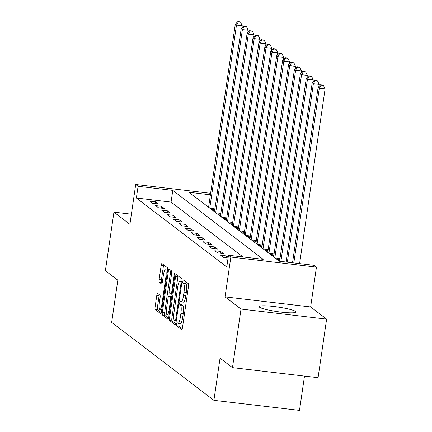 <?xml version="1.0" encoding="UTF-8"?>
<svg xmlns="http://www.w3.org/2000/svg" width="432" height="432" viewBox="0 0 432 432"><rect width="100%" height="100%" fill="white"/><g stroke="black" fill="none" stroke-linecap="round" stroke-linejoin="round"><path stroke-width="0.65" d="M176.629 324.076A1.642 0.356 -83.3 0 0 176.715 325.933L181.656 329.697A2.344 0.508 -83.3 0 0 181.715 329.724A2.344 0.508 -83.3 0 0 182.455 327.753L188.492 286.362A2.344 0.508 -83.3 0 0 188.363 283.705L183.427 279.941A1.642 0.356 -83.3 0 0 183.384 279.925A1.642 0.356 -83.3 0 0 182.866 281.302A1.642 0.356 -83.3 0 0 182.957 283.16L183.595 283.646A7.495 1.62 -83.3 0 1 184.01 292.14L183.508 295.591A7.495 1.62 -83.3 0 1 181.143 301.898A7.495 1.62 -83.3 0 1 180.949 301.817L180.306 301.325A1.642 0.356 -83.3 0 0 180.263 301.309A1.642 0.356 -83.3 0 0 179.75 302.692A1.642 0.356 -83.3 0 0 179.836 304.549L180.479 305.035A7.495 1.62 -83.3 0 1 180.889 313.529L180.387 316.975A7.495 1.62 -83.3 0 1 178.022 323.287A7.495 1.62 -83.3 0 1 177.827 323.201L177.185 322.715A1.642 0.356 -83.3 0 0 177.142 322.693A1.642 0.356 -83.3 0 0 176.629 324.076M179.15 323.417A1.642 0.356 -83.3 0 0 178.94 324.346A1.642 0.356 -83.3 0 0 179.032 326.209L182.272 328.676M185.225 281.313A1.642 0.356 -83.3 0 0 185.182 281.578A1.642 0.356 -83.3 0 0 185.269 283.435L185.911 283.921L183.595 283.646M182.272 302.033A1.642 0.356 -83.3 0 0 182.061 302.962A1.642 0.356 -83.3 0 0 182.153 304.819L182.79 305.305L180.479 305.035M259.497 307.19A18.614 2.311 8.3 0 0 279.234 311.882A18.614 2.311 8.3 0 0 295.958 312.001A18.614 2.311 8.3 0 0 295.585 311.44A18.614 2.311 8.3 0 0 275.854 306.747A18.614 2.311 8.3 0 0 259.124 306.628A18.614 2.311 8.3 0 0 259.497 307.19M157.61 293.344A2.344 0.508 -83.3 0 0 157.545 293.317A2.344 0.508 -83.3 0 0 156.805 295.288L155.115 306.904A2.344 0.508 -83.3 0 0 155.245 309.555L160.726 313.735A2.344 0.508 -83.3 0 0 160.785 313.762A2.344 0.508 -83.3 0 0 161.525 311.791L167.562 270.4A2.344 0.508 -83.3 0 0 167.432 267.743L161.951 263.563A2.344 0.508 -83.3 0 0 161.892 263.536A2.344 0.508 -83.3 0 0 161.152 265.507L159.106 279.536A2.344 0.508 -83.3 0 0 159.235 282.188L161.579 283.981A2.344 0.508 -83.3 0 0 161.644 284.008A2.344 0.508 -83.3 0 0 162.383 282.031L163.393 275.076A6.264 1.355 -83.3 0 1 165.37 269.806A6.264 1.355 -83.3 0 1 165.883 276.971L161.908 304.225A6.264 1.355 -83.3 0 1 159.932 309.496A6.264 1.355 -83.3 0 1 159.419 302.33L160.083 297.788A2.344 0.508 -83.3 0 0 159.953 295.132L157.61 293.344M243.005 256.954L171.077 202.095L136.372 198.013L138.083 186.3L135.713 184.496L210.616 193.309M232.47 367.632L241.013 309.064L326.614 319.135L318.071 377.703L232.47 367.632L220.045 358.155L213.894 400.329L111.661 322.358L117.812 280.184L105.386 270.713L113.929 212.139L129.908 224.321L135.713 184.496M326.614 319.135L310.64 306.952L225.04 296.876L241.013 309.064M225.04 296.876L230.85 257.051L228.485 255.247L263.185 259.33L172.784 190.382L138.083 186.3M136.372 198.013L226.773 266.96L228.485 255.247M169.56 317.92A2.344 0.508 -83.3 0 0 169.69 320.576L175.171 324.756A2.344 0.508 -83.3 0 0 175.235 324.783A2.344 0.508 -83.3 0 0 175.975 322.812L182.012 281.416A2.344 0.508 -83.3 0 0 181.883 278.764L176.402 274.585A2.344 0.508 -83.3 0 0 176.337 274.558A2.344 0.508 -83.3 0 0 175.603 276.529L169.56 317.92L171.877 318.195A2.344 0.508 -83.3 0 0 172.006 320.846L175.792 323.735M167.951 319.248L162.464 315.063A2.344 0.508 -83.3 0 1 162.34 312.412L168.377 271.015A2.344 0.508 -83.3 0 1 169.117 269.044A2.344 0.508 -83.3 0 1 169.177 269.071L171.52 270.864A2.344 0.508 -83.3 0 1 171.65 273.515L169.204 290.304A2.344 0.508 -83.3 0 0 169.333 292.955L170.888 294.143A2.344 0.508 -83.3 0 0 170.948 294.17A2.344 0.508 -83.3 0 0 171.688 292.199L174.236 274.72A1.642 0.356 -83.3 0 1 174.755 273.343A1.642 0.356 -83.3 0 1 174.89 275.216L168.75 317.299A2.344 0.508 -83.3 0 1 168.01 319.275A2.344 0.508 -83.3 0 1 167.951 319.248L168.075 319.259M131.382 214.191L113.929 212.139M227.804 259.907L226.638 259.772L227.702 260.582M228.193 257.224L226.508 255.938L220.725 255.258L223.565 257.423L228.085 257.958M223.43 253.595L220.59 251.424L214.807 250.744L217.647 252.909L223.43 253.595M217.517 249.08L214.677 246.915L208.894 246.235L211.734 248.4L217.517 249.08M211.599 244.566L208.759 242.401L202.975 241.72L205.816 243.886L211.599 244.566M205.681 240.057L202.84 237.892L197.057 237.211L199.897 239.377L205.681 240.057M199.768 235.543L196.927 233.377L191.144 232.697L193.984 234.862L199.768 235.543M193.849 231.034L191.009 228.863L185.225 228.182L188.066 230.353L193.849 231.034M187.936 226.519L185.096 224.354L179.312 223.673L182.147 225.839L187.936 226.519M182.018 222.005L179.177 219.839L173.394 219.159L176.234 221.324L182.018 222.005M176.099 217.496L173.259 215.33L167.476 214.65L170.316 216.815L176.099 217.496M170.186 212.981L167.346 210.816L161.563 210.136L164.403 212.301L170.186 212.981M164.268 208.472L161.428 206.307L155.644 205.627L158.485 207.792L164.268 208.472M158.355 203.958L155.515 201.793L149.731 201.112L152.566 203.278L158.355 203.958M208.688 206.523L207.452 206.377M279.752 260.221L277.738 259.983M273.834 255.706L271.82 255.469M267.921 251.197L265.907 250.96M262.003 246.683L259.988 246.445M256.084 242.174L254.075 241.936M250.171 237.659L248.157 237.422M244.253 233.145L242.239 232.907M238.34 228.636L236.326 228.398M232.421 224.122L230.407 223.884M226.503 219.613L224.494 219.375M220.59 215.098L218.576 214.861M214.672 210.584L212.657 210.352M213.894 400.329L299.495 410.4L304.495 376.11M210.4 194.81L188.978 192.289L279.38 261.236L314.086 265.318L316.451 267.122L230.85 257.051M310.64 306.952L316.451 267.122M171.077 202.095L172.784 190.382M226.508 255.938L226.244 257.737M220.59 251.424L220.331 253.228M214.677 246.915L214.412 248.713M208.759 242.401L208.494 244.204M202.84 237.892L202.581 239.69M196.927 233.377L196.663 235.181M191.009 228.863L190.75 230.666M185.096 224.354L184.831 226.152M179.177 219.839L178.913 221.643M173.259 215.33L173 217.129M167.346 210.816L167.081 212.62M161.428 206.307L161.168 208.105M155.515 201.793L155.25 203.591M178.022 323.287L180.338 323.557A7.495 1.62 -83.3 0 0 182.698 317.25L180.387 316.975M182.79 305.305A7.495 1.62 -83.3 0 1 183.2 313.799L182.698 317.25M181.143 301.898L183.46 302.173A7.495 1.62 -83.3 0 0 185.819 295.861L183.508 295.591M185.911 283.921A7.495 1.62 -83.3 0 1 186.322 292.415L185.819 295.861M178.097 275.875A2.344 0.508 -83.3 0 0 177.914 276.799L171.877 318.195M175.133 321.149A1.642 0.356 -83.3 0 0 175.176 321.165A1.642 0.356 -83.3 0 0 175.689 319.783L180.992 283.451A1.642 0.356 -83.3 0 0 180.9 281.594L180.23 281.081A7.495 1.62 -83.3 0 0 180.031 280.994A7.495 1.62 -83.3 0 0 177.665 287.302L174.047 312.142A7.495 1.62 -83.3 0 0 174.458 320.63L175.133 321.149M168.566 318.227L164.781 315.338L162.464 315.063M170.872 270.367A2.344 0.508 -83.3 0 0 170.689 271.291L164.651 312.682A2.344 0.508 -83.3 0 0 164.781 315.338M166.66 307.724A6.264 1.355 -83.3 0 0 167.173 314.89A6.264 1.355 -83.3 0 0 169.144 309.62L170.548 300.019A2.344 0.508 -83.3 0 0 170.419 297.362L168.863 296.174A2.344 0.508 -83.3 0 0 168.799 296.152A2.344 0.508 -83.3 0 0 168.064 298.123L166.66 307.724M171.045 296.433A2.344 0.508 -83.3 0 1 171.115 296.422A2.344 0.508 -83.3 0 1 171.175 296.449L171.731 296.87M163.647 264.854A2.344 0.508 -83.3 0 0 163.463 265.783L161.417 279.806A2.344 0.508 -83.3 0 0 161.546 282.463L162.2 282.96M159.305 294.635A2.344 0.508 -83.3 0 0 159.122 295.558L157.426 307.174A2.344 0.508 -83.3 0 0 157.556 309.825L161.341 312.714M299.603 263.617L325.091 88.922L319.302 88.241L318.119 87.34L292.529 262.78M293.819 262.937L319.302 88.241L321.127 85.131L323.444 85.401L320.657 84.769L321.127 85.131M318.119 87.34L320.657 84.769M323.444 85.401L325.091 88.922M318.854 86.6L319.172 84.413L313.389 83.732L312.206 82.831L286.065 262.024M287.356 262.175L313.389 83.732L315.214 80.617L317.525 80.892L317.05 80.53L314.739 80.26L315.214 80.617M312.206 82.831L314.739 80.26M317.525 80.892L319.172 84.413M312.935 82.085L313.254 79.898L307.471 79.218L306.288 78.316L279.601 261.263M280.892 261.414L307.471 79.218L309.296 76.108L311.612 76.378L311.137 76.016L308.821 75.746L309.296 76.108M306.288 78.316L308.821 75.746M311.612 76.378L313.254 79.898M307.022 77.576L307.341 75.389L301.558 74.709L300.37 73.802L273.667 256.878M274.849 257.78L301.558 74.709L303.377 71.593L305.694 71.869L302.908 71.231L303.377 71.593M300.37 73.802L302.908 71.231M305.694 71.869L307.341 75.389M301.104 73.062L301.423 70.875L295.639 70.195L294.457 69.293L267.748 252.364M268.931 253.265L295.639 70.195L297.464 67.084L299.776 67.354L299.306 66.992L296.989 66.722L297.464 67.084M294.457 69.293L296.989 66.722M299.776 67.354L301.423 70.875M295.186 68.548L295.504 66.361L289.721 65.68L288.538 64.778L261.83 247.855M263.018 248.756L289.721 65.68L291.546 62.57L293.863 62.845L291.076 62.208L291.546 62.57M288.538 64.778L291.076 62.208M293.863 62.845L295.504 66.361M289.273 64.039L289.591 61.852L283.808 61.171L282.625 60.269L255.917 243.34M257.099 244.242L283.808 61.171L285.633 58.061L287.944 58.331L287.469 57.969L285.158 57.699L285.633 58.061M282.625 60.269L285.158 57.699M287.944 58.331L289.591 61.852M283.354 59.524L283.673 57.337L277.889 56.657L276.707 55.755L249.998 238.826M251.181 239.728L277.889 56.657L279.715 53.546L282.026 53.816L279.239 53.185L279.715 53.546M276.707 55.755L279.239 53.185M282.026 53.816L283.673 57.337M277.441 55.015L277.76 52.828L271.976 52.148L270.788 51.246L244.085 234.317M245.268 235.219L271.976 52.148L273.796 49.032L276.113 49.307L275.638 48.946L273.326 48.676L273.796 49.032M270.788 51.246L273.326 48.676M276.113 49.307L277.76 52.828M271.523 50.501L271.841 48.314L266.058 47.633L264.875 46.732L238.167 229.802M239.35 230.704L266.058 47.633L267.883 44.523L270.194 44.793L269.725 44.431L267.408 44.161L267.883 44.523M264.875 46.732L267.408 44.161M270.194 44.793L271.841 48.314M265.604 45.992L265.923 43.805L260.14 43.124L258.957 42.217L232.249 225.293M233.437 226.195L260.14 43.124L261.965 40.009L264.281 40.284L261.495 39.647L261.965 40.009M258.957 42.217L261.495 39.647M264.281 40.284L265.923 43.805M259.691 41.477L260.01 39.29L254.227 38.61L253.044 37.708L226.336 220.779M227.518 221.681L254.227 38.61L256.052 35.5L258.363 35.77L257.888 35.408L255.577 35.138L256.052 35.5M253.044 37.708L255.577 35.138M258.363 35.77L260.01 39.29M253.773 36.963L254.092 34.776L248.308 34.096L247.126 33.194L220.417 216.265M221.6 217.172L248.308 34.096L250.133 30.985L252.445 31.255L249.658 30.623L250.133 30.985M247.126 33.194L249.658 30.623M252.445 31.255L254.092 34.776M247.86 32.454L248.179 30.267L242.395 29.587L241.207 28.685L214.504 211.756M215.687 212.657L242.395 29.587L244.215 26.471L246.532 26.746L246.056 26.384L243.745 26.114L244.215 26.471M241.207 28.685L243.745 26.114M246.532 26.746L248.179 30.267M241.942 27.94L242.26 25.753L236.477 25.072L235.294 24.17L208.586 207.241M209.768 208.143L236.477 25.072L238.302 21.962L240.613 22.232L240.143 21.87L237.827 21.6L238.302 21.962M235.294 24.17L237.827 21.6M240.613 22.232L242.26 25.753M179.032 326.209L176.715 325.933M185.269 283.435L182.957 283.16M182.153 304.819L179.836 304.549M183.2 313.799L180.889 313.529M186.322 292.415L184.01 292.14M177.914 276.799L175.603 276.529M172.006 320.846L169.69 320.576M176.402 319.869L175.689 319.783M181.705 283.532L180.992 283.451M181.969 281.718L180.9 281.594M182.029 281.291L180.23 281.081M164.651 312.682L162.34 312.412M170.689 271.291L168.377 271.015M170.948 294.17L172.103 294.305L171.018 294.16M172.4 292.28L171.688 292.199M174.938 274.806L174.236 274.72M169.857 309.701L169.144 309.62M171.256 300.1L170.548 300.019M171.639 297.508L170.419 297.362M171.175 296.449L168.863 296.174M162.616 304.306L161.908 304.225M166.59 277.058L165.883 276.971M161.546 282.463L159.235 282.188M161.417 279.806L159.106 279.536M163.463 265.783L161.152 265.507M157.556 309.825L155.245 309.555M157.426 307.174L155.115 306.904M159.122 295.558L156.805 295.288M279.866 259.421L276.475 259.022M280.001 258.525L275.065 257.942M273.953 254.907L270.562 254.507M274.082 254.011L269.147 253.433M268.034 250.398L264.643 249.998M268.164 249.502L263.228 248.918M262.121 245.884L258.725 245.484M262.251 244.987L257.315 244.404M256.203 241.369L252.812 240.97M256.333 240.473L251.397 239.895M250.285 236.86L246.893 236.461M250.42 235.964L245.484 235.381M244.372 232.346L240.98 231.946M244.501 231.449L239.566 230.872M238.453 227.837L235.062 227.437M238.583 226.94L233.647 226.357M232.54 223.322L229.144 222.923M232.67 222.426L227.734 221.843M226.622 218.808L223.231 218.408M226.751 217.912L221.816 217.334M220.703 214.299L217.312 213.899M220.838 213.403L215.897 212.819M214.79 209.785L211.399 209.385M214.92 208.888L209.984 208.31M182.039 281.232L180.031 280.994M169.069 315.117L167.173 314.89M171.115 296.422L168.799 296.152M161.827 309.722L159.932 309.496M167.605 270.065L165.37 269.806"/></g></svg>
